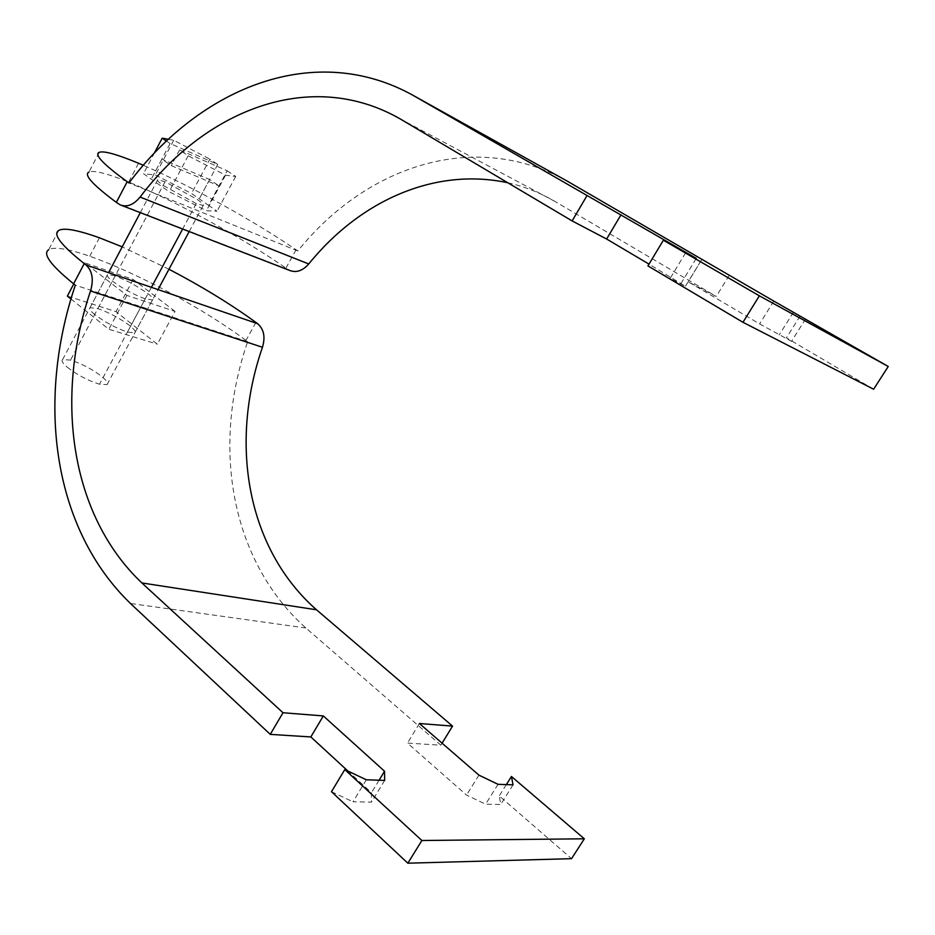 <?xml version="1.0" encoding="UTF-8"?>
<svg xmlns="http://www.w3.org/2000/svg" width="935" height="935" viewBox="0 0 935 935"><rect width="100%" height="100%" fill="white"/><g stroke="black" fill="none" stroke-linecap="round" stroke-linejoin="round"><path stroke-width="0.7" stroke-dasharray="4.67 3.51" d="M99.227 152.335L88.989 172.063C93.617 170.018 106.847 173.349 128.679 182.056C176.084 201.341 242.025 237.513 285.946 268.1L289.581 270.402M566.961 180.969C475.097 129.591 366.812 165.168 297.809 250.954L296.079 249.762C253.268 220.461 190.085 185.516 143.195 165.215M729.218 275.346L716.245 296.477L688.242 281.797L759.606 323.907L791.513 341.345L786.428 337.839L873.617 389.229M507.798 182.757C524.021 186.345 539.752 192.575 554.993 201.457L716.245 296.477M773.794 301.093L759.606 323.907M701.811 259.509L688.242 281.797M685.6 252.859L670.126 278.396L685.402 286.32L649.007 264.114M647.932 265.902L670.126 278.396M700.712 261.181L685.402 286.32M696.107 258.644L681.194 283.188M793.418 312.243L779.206 334.952M805.584 318.94L791.513 341.345M800.15 315.948L786.428 337.839M297.809 250.954L128.972 182.968M58.671 230.489L48.643 249.797C53.891 246.478 67.6 248.617 89.748 256.213C137.796 273.184 203.327 308.62 245.987 340.41L247.658 341.661C211.076 447.503 231.062 561.164 305.885 627.993L440.852 745.195L407.473 743.08L466.53 795.089L485.616 804.193L500.716 804.474L499.267 795.907L571.542 858.669M168.966 269.245L122.216 246.863M478.942 775.138L466.53 795.089M419.383 723.503L407.473 743.08M442.08 743.185L440.852 745.195M366.333 779.778L352.998 801.786L371.464 802.125L371.487 792.705L347.995 771.106M331.481 791.7L352.998 801.786M384.671 780.409L371.464 802.125M379.084 780.211L371.487 792.705M498.051 784.325L485.616 804.193M513.034 784.839L500.716 804.474M506.349 784.605L499.267 795.907M247.658 341.661L75.314 285.163M67.191 367.151C77.138 374.888 87.913 380.58 99.507 384.227L107.057 384.601C108.518 383.408 106.929 380.825 102.266 376.863C92.542 369.337 81.964 363.75 70.546 360.08L62.598 359.624C61.196 360.781 62.727 363.283 67.191 367.151M163.415 185.574L196.268 203.596L203.199 205.478C204.286 205.022 202.311 203.012 197.262 199.447L165.039 181.752L157.711 179.73C156.671 180.163 158.564 182.115 163.415 185.574M227.147 170.743L235.702 176.493L225.534 175.207L188.18 155.783L179.578 149.951L227.147 170.743L208.563 205.349L191.523 193.487L155.35 174.985L143.487 173.688L169.106 191.698L206.448 210.714L216.99 211.205L208.563 205.338L219.012 185.901L171.269 165.624L161.837 159.125L151.283 179.169L161.837 159.125M179.578 149.951L171.28 165.624M217.726 164.42L209.639 179.508L161.848 159.137L170.088 143.522L217.726 164.42L209.872 159.149L191.523 193.487M209.65 179.52L199.272 198.886L209.639 179.508L219.012 185.901M168.125 139.245L173.7 140.25L209.872 159.149M170.088 143.522L166.301 140.951M173.7 140.25L155.35 174.985M154.579 152.615L143.487 173.688M188.18 155.783L169.106 191.698M225.534 175.207L206.448 210.714M235.702 176.493L216.99 211.205M175.055 311.402L133.167 279.448L84.816 262.852L126.903 295.413L175.055 311.402L157.337 344.173L116.01 311.659L67.367 296.103M133.167 279.448L116.01 311.659M84.816 262.852L73.748 283.936M70.873 298.908L108.857 329.284L157.337 344.173M126.903 295.413L108.857 329.284M94.973 314.733C90.403 310.981 88.755 308.632 90.064 307.685L97.836 308.585C109.173 312.582 119.797 318.262 129.708 325.625C134.476 329.482 136.183 331.902 134.815 332.883L127.452 332.077C115.94 328.08 105.117 322.294 94.973 314.733M115.215 275.778L107.56 274.598C106.321 275.404 108.028 277.66 112.679 281.33C122.929 288.798 133.787 294.63 145.252 298.849L152.51 299.925C153.796 299.083 152.019 296.769 147.181 292.982L131.671 283.235L115.215 275.778L97.836 308.585M138.555 163.251L128.679 182.056M296.079 249.762L285.946 268.1M554.993 201.457L400.274 118.955M287.664 269.303L118.102 203.666M99.426 237.782L89.748 256.213M255.921 322.435L245.987 340.41M305.885 627.993L130.456 603.472M196.268 203.596L182.641 229.028M151.412 287.325L99.507 384.227M165.039 181.752L70.546 360.08M145.252 298.849L127.452 332.077M107.057 384.601L158.038 289.605M189.186 231.564L203.199 205.478M62.598 359.624L108.577 272.669M140.308 212.654L157.711 179.73M90.064 307.685L107.56 274.598M134.815 332.883L152.51 299.925"/><path stroke-width="1.4" d="M663.371 240.248L759.372 295.822L742.963 322.294L647.932 265.902L663.371 240.248L696.107 258.644M143.195 165.215L138.555 163.251C116.805 154.252 103.691 150.617 99.227 152.335C93.909 154.462 103.224 164.244 127.195 181.706L128.972 182.968C202.124 85.599 316.1 41.269 413.34 95.499L696.271 258.376M742.963 322.294L873.617 389.229L888.25 366.485L773.794 301.093L566.961 180.969L413.34 95.499M586.818 195.929L572.126 220.929L400.274 118.955C312.313 68.535 207.64 107.747 140.086 197.063C133.6 204.94 126.926 207.523 120.077 204.823L289.581 270.402C296.231 273.02 302.613 270.869 308.737 263.962C360.898 199.564 435.967 167.272 507.798 182.757M620.992 214.828L606.628 239.021L572.126 220.929M649.007 264.114L606.628 239.021M120.077 204.823L116.349 202.381C92.6 184.686 83.472 174.576 88.989 172.063M888.25 366.485L759.372 295.822M344.793 769.587L421.884 840.507L407.835 863.192L331.481 791.7L344.793 769.587L366.333 779.778L384.671 780.409L384.542 771.235L379.084 780.211M407.835 863.192L571.542 858.669L584.328 838.8L511.445 776.482L513.034 784.839L498.051 784.325L478.942 775.138L419.383 723.503L452.552 726.121L316.509 609.795C247.565 549.242 228.689 444.639 262.466 347.259C265.505 337.021 263.892 329.155 257.604 323.674L255.921 322.435C230.548 304.027 201.563 286.297 168.966 269.245M122.216 246.863L99.426 237.782C77.348 229.916 63.767 227.474 58.671 230.489C52.594 234.147 61.114 245.192 84.22 263.6L85.938 264.921C92.343 270.834 93.874 279.53 90.531 290.995C53.798 400.04 71.06 515.851 141.886 582.949L282.989 712.739L323.323 715.929L384.542 771.235M452.552 726.121L442.08 743.185M323.323 715.929L310.841 736.944L270.262 734.372L130.456 603.472C53.704 529.327 35.565 403.604 75.314 285.163L73.608 283.819C50.712 265.189 42.391 253.841 48.643 249.797M347.995 771.106L310.841 736.944M282.989 712.739L270.262 734.372M511.445 776.482L506.349 784.605M584.328 838.8L421.884 840.507M166.301 140.951L162.187 138.17L168.125 139.245M162.187 138.17L154.579 152.615M73.748 283.936L67.367 296.103L70.873 298.908M127.195 181.706L116.349 202.381M308.737 263.962L140.086 197.063M84.22 263.6L73.608 283.819M262.466 347.259L90.531 290.995M316.509 609.795L141.886 582.949M257.604 323.674L85.938 264.921M182.641 229.028L151.412 287.325M158.038 289.605L189.186 231.564M108.577 272.669L140.308 212.654"/></g></svg>

